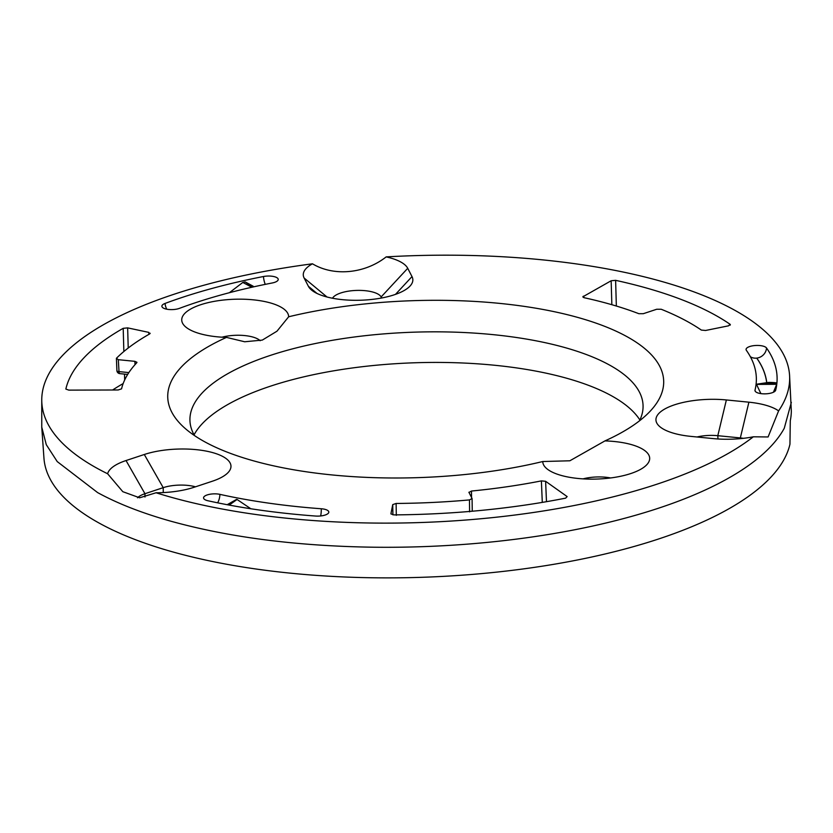 <?xml version="1.0" encoding="UTF-8"?>
<svg xmlns="http://www.w3.org/2000/svg" width="833" height="833" viewBox="0 0 833 833"><rect width="100%" height="100%" fill="white"/><g stroke="black" fill="none" stroke-linecap="round" stroke-linejoin="round"><path stroke-width="1.25" d="M748.898 402.183A52.677 18.795 -1.9 0 1 778.605 410.888A374.142 133.467 -1.9 0 0 789.549 374.965L791.319 411.002A374.704 133.676 178.1 0 1 790.288 420.707L789.955 444.208A373.871 133.374 -1.9 0 1 406.837 577.696A373.871 133.374 -1.9 0 1 43.951 458.171L41.765 427.214L41.754 399.778A374.142 133.467 -1.9 0 0 107.624 473.758L122.805 491.689L139.652 497.79L156.063 492.772A374.142 133.467 -1.9 0 0 657.476 484.025A374.142 133.467 -1.9 0 0 753.324 436.804A52.677 18.795 -1.9 0 1 713.36 438.606L690.828 436.377A52.677 18.795 -1.9 0 1 660.173 426.954A52.677 18.795 -1.9 0 1 670.273 406.379A52.677 18.795 -1.9 0 1 726.366 399.955L748.898 402.183L740.339 437.929L717.807 435.69A24.74 8.83 -1.9 0 0 696.971 436.992M730.083 325.214L730.031 324.245L728.563 325.818L705.603 330.472L701.344 330.076A319.268 113.892 178.1 0 0 661.235 309.262L656.716 309.251L643.326 313.687L638.859 313.697A295.319 105.354 178.1 0 0 584.183 297.725L583.36 296.173L583.371 297.454M582.808 296.829L611.162 280.752L615.618 280.336L616.347 306.034M730.354 324.724L730.031 324.245A351.193 125.283 -1.9 0 0 615.618 280.336M148.909 334.356L148.795 332.377L149.659 333.929L150.19 333.262M128.855 372.59L119.015 371.612A3.197 1.166 176.7 0 1 116.901 370.643L116.412 358.284L118.328 359.689L134.852 361.335L136.966 362.313M542.293 502.403L541.388 480.891L545.615 481.297L567.148 496.583L565.638 498.144A351.193 125.283 -1.9 0 1 393.905 514.888L390.927 513.919M469.604 511.837L469.468 499.915L472.072 498.519L468.896 492.241M472.207 510.431A3.197 1.177 179.3 0 1 472.259 510.639L472.072 498.519M392.905 514.836L392.739 504.611L396.123 503.455L396.31 515.356M468.948 492.438L471.478 491.043L471.551 497.509M390.916 513.836L392.739 504.611M123.159 383.565A352.224 125.648 -1.9 0 0 112.601 390M639.9 420.03A227.836 81.28 -1.9 0 0 414.834 362.772A227.836 81.28 -1.9 0 0 194.058 434.816M789.549 374.965A374.142 133.467 -1.9 0 0 386.179 256.887C364.937 273.63 333.981 276.712 312.469 263.801A52.677 18.795 -1.9 0 0 304.118 278.014L308.387 286.292A52.677 18.795 -1.9 0 0 311.771 290.228A52.677 18.795 -1.9 0 0 360.814 300.224A52.677 18.795 -1.9 0 0 409.097 287A52.677 18.795 -1.9 0 0 412.002 276.587L395.488 294.372M412.002 276.587L407.733 268.299A52.677 18.795 -1.9 0 0 386.179 256.887M312.469 263.801A374.142 133.467 -1.9 0 0 41.754 399.778M144.984 497.02L144.952 493.709L126.033 460.545A52.677 18.795 -1.9 0 0 107.624 473.758M126.033 460.545L144.296 454.495L163.216 487.659L144.952 493.709A24.74 8.83 -1.9 0 0 137.549 497.79M156.063 492.772A52.677 18.795 -1.9 0 0 194.12 487.263L212.373 481.214A52.677 18.795 -1.9 0 0 227.232 473.404A52.677 18.795 -1.9 0 0 209.093 451.705A52.677 18.795 -1.9 0 0 144.296 454.495M604.935 440.907A248.109 88.517 -1.9 0 0 651.552 409.701A248.109 88.517 -1.9 0 0 570.407 315.457A248.109 88.517 -1.9 0 0 288.645 316.779A53.479 19.076 -1.9 0 0 224.504 299.922A53.479 19.076 -1.9 0 0 186.03 327.234A53.479 19.076 -1.9 0 0 226.482 337.396A248.109 88.517 -1.9 0 0 181.75 425.288A248.109 88.517 -1.9 0 0 542.772 461.524A53.479 19.076 -1.9 0 0 547.073 468.917A53.479 19.076 -1.9 0 0 630.789 473.55A53.479 19.076 -1.9 0 0 645.867 465.637A53.479 19.076 -1.9 0 0 604.935 440.907L569.855 460.784L542.772 461.524M116.412 358.284A319.268 113.892 178.1 0 1 149.659 333.929M65.859 389.073L68.816 390.125L118.151 389.979L121.566 388.844A295.319 105.354 178.1 0 1 136.789 362.719M123.857 351.516L123.201 328.327A351.193 125.283 -1.9 0 0 65.869 388.98M123.201 328.327L127.647 327.879L128.22 348.017M148.795 332.377L127.647 327.879M469.468 499.915A319.268 113.892 178.1 0 1 396.123 503.455M541.388 480.891A295.319 105.354 178.1 0 1 471.478 491.043M775.679 390.177A361.574 128.99 -1.9 0 0 777.054 380.962A361.574 128.99 -1.9 0 0 766.506 347.965A10.381 3.696 -1.9 0 0 754.969 345.528A10.381 3.696 -1.9 0 0 746.076 349.6A10.381 3.696 -1.9 0 0 746.368 350.329A340.822 121.587 -1.9 0 1 756.072 374.277A340.822 121.587 -1.9 0 1 755.021 390.115A10.381 3.696 -1.9 0 0 754.99 390.604A10.381 3.696 -1.9 0 0 765.111 393.853A10.381 3.696 -1.9 0 0 775.679 390.177M272.214 282.981A10.381 3.696 -1.9 0 0 278.222 279.513A10.381 3.696 -1.9 0 0 263.478 276.514A361.574 128.99 -1.9 0 0 165.059 303.441A10.381 3.696 -1.9 0 0 161.894 306.357A10.381 3.696 -1.9 0 0 168.391 309.449A10.381 3.696 -1.9 0 0 179.449 308.356A340.822 121.587 -1.9 0 1 272.214 282.981M321.309 508.765A340.822 121.587 -1.9 0 1 219.891 494.354A10.381 3.696 -1.9 0 0 208.958 494.448A10.381 3.696 -1.9 0 0 203.564 498.009A10.381 3.696 -1.9 0 0 207.958 500.758A361.574 128.99 -1.9 0 0 315.561 516.043A10.381 3.696 -1.9 0 0 328.806 512.17A10.381 3.696 -1.9 0 0 321.309 508.765A10.381 2.801 -85.8 0 1 320.674 515.96M124.669 379.983L124.502 374.1M288.645 316.779L276.973 331.201L262.312 340.093L244.694 341.769L226.482 337.396M407.733 268.299L381.129 296.954A24.74 8.83 -1.9 0 0 356.972 290.405A24.74 8.83 -1.9 0 0 332.523 298.235M252.659 287.073L245.183 281.908L253.232 286.25M760.883 393.613L756.51 384.409L776.731 384.284L773.618 391.729M756.531 384.211L768.776 382.389C774.492 382.514 777.168 382.816 776.804 383.315L756.531 384.211A341.072 121.67 178.1 0 1 756.51 384.409M229.377 292.716L242.809 282.439L251.837 287.25M639.515 420.811A226.68 80.863 -1.9 0 0 643.003 404.411A226.68 80.863 -1.9 0 0 509.161 336.49A226.68 80.863 -1.9 0 0 270.017 355.514A226.68 80.863 -1.9 0 0 189.924 419.436A226.68 80.863 -1.9 0 0 194.485 435.576M610.631 477.955A25.542 9.111 -1.9 0 0 583.048 478.871M381.202 298.068L381.129 296.954L381.649 297.985M791.34 402.349L784.27 428.256A375.027 133.79 178.1 0 1 658.841 508.099A375.027 133.79 178.1 0 1 373.902 547.219C296.725 546.104 228.7 537.337 169.807 520.917C141.495 512.889 117.422 503.444 97.617 492.595L57.227 461.586L46.284 444.676L41.775 427.214M778.605 410.888L768.099 436.961L753.324 436.804M776.731 384.284A361.324 128.896 -1.9 0 0 776.804 383.315M245.183 281.908A361.324 128.896 -1.9 0 0 242.809 282.439M229.19 505.09L237.061 499.477A341.072 121.67 178.1 0 1 236.572 499.384L227.18 504.704M237.061 499.477L250.816 508.755M260.188 340.728A25.542 9.111 -1.9 0 0 222.005 337.188M195.474 486.816A24.74 8.83 -1.9 0 0 163.216 487.659L163.258 492.584M743.442 438.325A24.74 8.83 -1.9 0 0 740.339 437.929L740.37 438.637M611.849 304.701L611.162 280.752M116.901 370.643A3.197 3.197 0 0 0 119.775 373.632A3.197 1.041 -84.3 0 1 119.015 371.612L118.328 359.689M135.04 364.625L134.852 361.335M472.217 511.223A3.197 3.197 0 0 0 472.259 510.639A3.197 1.177 179.3 0 1 471.801 511.264M545.615 481.297L546.479 501.685M327.005 296.996L304.118 278.014M717.963 438.981L717.807 435.69L726.366 399.955M755.021 390.115A10.381 9.642 -166.1 0 0 755.219 391.229M766.672 382.482A351.162 125.273 -1.9 0 0 756.708 358.096A10.381 9.434 -35.3 0 1 750.356 356.722M766.735 382.482A351.224 125.294 -1.9 0 0 756.77 358.096L756.708 358.096M219.891 494.354A10.381 5.664 -77.5 0 1 217.642 502.83M756.77 358.096A10.381 9.434 144.7 0 0 766.506 347.965M265.258 284.376A10.381 3.978 79 0 1 263.478 276.514M166.746 309.199A10.381 6.643 69.6 0 1 165.059 303.441M317.009 293.445L308.387 286.292M119.775 373.632L127.688 374.423"/></g></svg>
